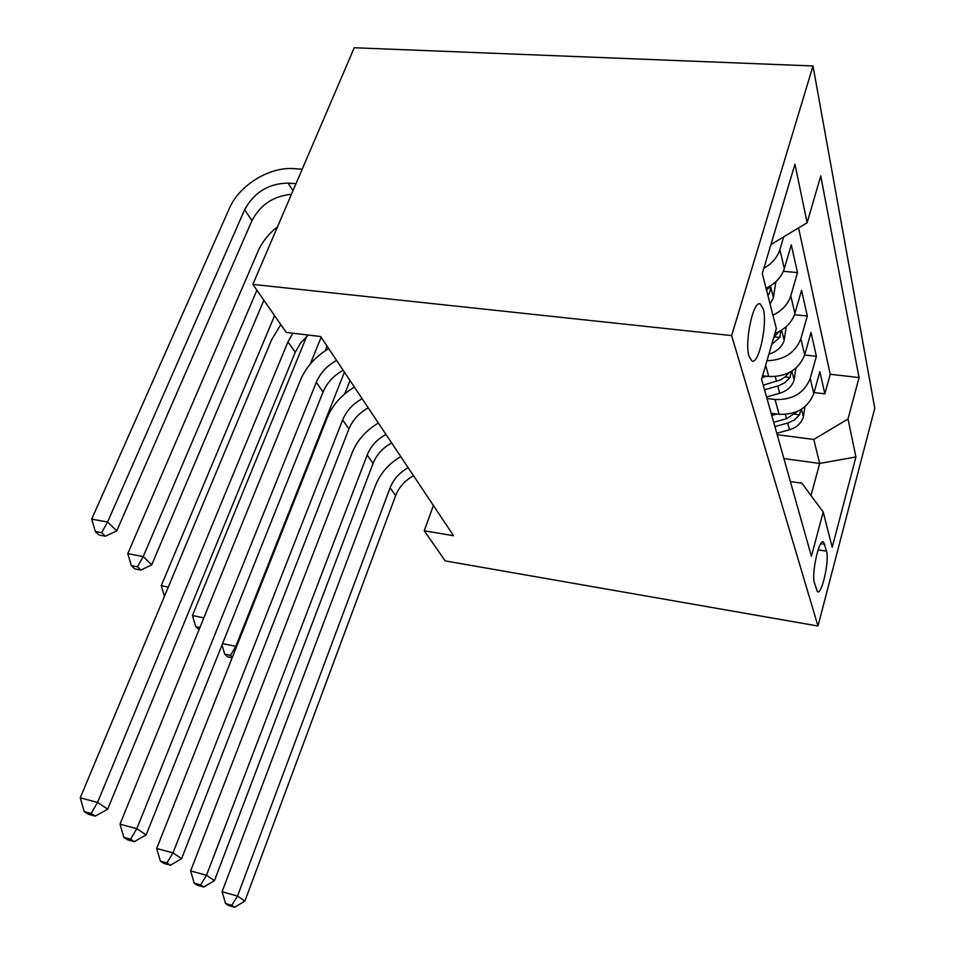 <?xml version="1.0" encoding="UTF-8"?>
<svg xmlns="http://www.w3.org/2000/svg" width="955" height="955" viewBox="0 0 955 955"><rect width="100%" height="100%" fill="white"/><g stroke="black" fill="none" stroke-linecap="round" stroke-linejoin="round"><path stroke-width="1.43" d="M749.102 356.525L751.812 360.906C758.771 365.335 767.784 323.924 763.212 308.823L760.18 303.917C753.209 300.049 744.291 342.272 749.102 356.525M731.637 335.587L252.848 284.399L354.245 47.75L813.003 65.967L874.756 408.298L817.981 626.026L731.637 335.587L813.003 65.967M771.163 413.288L779.101 414.279C796.434 414.912 807.99 407.988 813.791 393.52L819.844 371.65L824.845 393.866L814.054 392.577M766.996 398.51L775.042 399.488C792.614 400.061 804.337 393.042 810.222 378.419L816.394 356.311L804.659 355.021M816.394 356.311L811.022 332.471L804.695 354.926C798.655 369.788 786.669 376.974 768.739 376.473L762.615 375.769M774.923 333.438C785.285 329.165 791.946 322.48 794.894 313.395L801.532 290.344L807.309 315.998L794.476 314.708M766.053 288.267C775.508 283.623 781.596 277.057 784.341 268.582L791.289 244.898L797.521 272.581L783.363 271.304M433.403 505.505L424.259 530.789L453.553 535.707L320.653 336.53L286.273 332.436L252.848 284.399M826.517 551.142L823.568 542.082C819.295 537.558 811.201 573.704 814.46 583.028L817.349 591.551C821.575 596.171 829.561 560.8 826.517 551.142L818.101 549.829M783.912 458.591L819.688 463.438L813.779 439.455L848.004 419.006L859.058 377.571L820.763 175.911L807.13 222.754L794.942 164.2L762.281 273.524L776.343 328.568L761.589 379.278L811.404 556.288L823.21 511.999L801.818 483.17L790.37 481.559M848.004 419.006L855.919 456.968L832.223 547.299L823.21 511.999M824.845 393.866L830.217 374.288L798.571 227.911M783.649 236.888L779.877 249.661C777.43 257.325 772.082 263.544 763.845 268.295M797.521 272.581L790.776 295.883C788.114 304.227 782.157 310.65 772.929 315.174M807.309 315.998L800.863 338.691C795.36 352.729 784.067 360.095 766.984 360.763M777.191 434.704L813.779 439.455M424.259 530.789L445.209 560.907L817.981 626.026M810.998 495.538L819.688 463.438L855.919 456.968M830.217 374.288L859.058 377.571M807.13 222.754L770.936 244.552M413.539 475.745C404.956 480.472 398.975 487.11 395.621 495.645L244.922 901.007L237.52 896.053L231.743 905.292L225.571 903.549L228.591 905.519L234.739 907.25L231.743 905.292M408.203 467.747C399.548 472.522 393.52 479.195 390.118 487.79L237.52 896.053L222.085 891.755L375.482 485.486C380.305 473.334 388.721 463.7 400.754 456.562M222.085 891.755L225.571 903.549M234.739 907.25L244.922 901.007M776.916 414.016L771.771 415.449M804.958 406.699L803.31 417.251C801.185 423.387 796.577 427.565 789.487 429.774L776.785 433.284M797.891 411.199L786.526 418.732L773.693 422.301M774.899 426.575L788.723 422.719L794.465 419.866L799.502 414.816L800.839 409.623M344.421 372.152L235.813 646.356L236.446 646.977M350.007 380.532L344.743 393.926M232.387 657.219L230.465 655.381L224.759 654.175L227.553 656.825L232.161 657.804M222.563 643.598L235.813 646.356L230.465 655.381M222.014 644.983L224.759 654.175M391.657 442.953C382.788 447.847 376.592 454.676 373.071 463.438L214.457 880.617L206.483 875.281L200.55 884.915L194.211 883.148L197.446 885.261L203.773 887.016L200.55 884.915M385.951 434.406C377.01 439.348 370.755 446.224 367.186 455.034L206.483 875.281L190.618 870.912L352.144 452.789C357.206 440.327 365.944 430.407 378.371 423.029M190.618 870.912L194.211 883.148M203.773 887.016L214.457 880.617M368.248 407.869C359.068 412.954 352.634 419.985 348.945 428.974L181.617 858.652L173.01 852.887L166.922 862.95L160.404 861.147L163.902 863.427L170.408 865.218L166.922 862.95M362.136 398.713C352.884 403.834 346.39 410.925 342.642 419.973L173.01 852.887L156.692 848.458L327.171 417.789C332.483 405.004 341.568 394.785 354.412 387.133M156.692 848.458L160.404 861.147M170.408 865.218L181.617 858.652M343.143 370.242C333.641 375.518 326.956 382.776 323.065 392.004L146.139 834.909L136.828 828.677L130.572 839.194L123.852 837.38L127.636 839.839L134.333 841.653L130.572 839.194M336.578 360.405C327.004 365.741 320.235 373.059 316.296 382.346L136.828 828.677L120.008 824.177L300.383 380.245C305.97 367.114 315.413 356.585 328.723 348.635M120.008 824.177L123.852 837.38M134.333 841.653L146.139 834.909M308.286 335.062L300.55 343.06L295.238 352.264L107.688 809.183L97.565 802.403L91.143 813.433L84.219 811.583L88.326 814.269L95.237 816.107L91.143 813.433M292.851 333.223L287.956 341.854L97.565 802.403L80.244 797.855L271.566 339.861L280.794 324.569M80.244 797.855L84.219 811.583M95.237 816.107L107.688 809.183M766.734 376.246L762.09 377.559M795.933 368.141L794.035 380.341C791.814 386.644 787.039 390.953 779.71 393.281L766.567 396.97M788.842 372.868L785.308 376.783L780.724 379.804L763.248 385.175M764.537 389.771L778.838 385.713L784.783 382.752L790.024 377.523L791.277 371.507M321.131 337.258L310.256 364.07M327.099 346.188L325.237 350.795M199.905 627.542L195.763 626.695L199.07 629.596M203.845 617.849L192.433 615.533L306.639 336.482M192.433 615.533L195.763 626.695M786.263 326.61L784.079 340.696C781.763 347.178 776.797 351.631 769.205 354.066L768.906 354.15M779.28 331.457L773.789 337.354M771.724 344.457L779.829 337.449L780.808 330.597M168.283 587.086L161.264 585.702L274.574 315.627M161.264 585.702L164.415 596.35M775.854 281.737L773.347 297.984L770.064 303.965M767.904 295.501L768.835 294.259C770.542 290.547 770.804 288.088 769.599 286.906L766.519 290.105M256.907 290.225L143.226 556.574L151.726 564.811L263.878 300.252M134.751 568.87L140.91 570.063L137.472 566.793L131.301 565.599L134.751 568.87M137.472 566.793L143.226 556.574L127.767 553.649L258.113 251.105C262.183 241.854 268.653 233.772 277.499 226.848M127.767 553.649L131.301 565.599M140.91 570.063L151.726 564.811M295.978 183.718L288.231 183.121C268.737 183.372 254.221 192.23 244.671 209.694L107.581 522.003L91.692 519.126L229.391 208.369C239.239 185.079 269.799 166.409 294.462 168.665L302.198 169.238M291.466 194.271C273.428 196.026 260.261 204.836 251.941 220.689L116.749 530.896L107.581 522.003L101.684 532.687L95.333 531.517L99.057 535.039L105.384 536.209L101.684 532.687M91.692 519.126L95.333 531.517M105.384 536.209L116.749 530.896M765.671 365.264L768.739 376.473M775.042 399.488L779.101 414.279M810.222 378.419L813.791 393.52M779.877 249.661L784.341 268.582M790.776 295.883L794.894 313.395M800.863 338.691L804.695 354.926M820.834 543.646L824.702 544.243M395.621 495.645L390.118 487.79M803.382 416.869L801.46 409.241M786.526 418.732L785.38 414.458M789.487 429.774L787.684 423.029M795.014 414.255L799.502 414.816M373.071 463.438L367.186 455.034M348.945 428.974L342.642 419.973M323.065 392.004L316.296 382.346M295.238 352.264L287.956 341.854M794.106 379.947L791.886 371.125M776.534 381.427L775.245 376.604M779.71 393.281L777.776 386.047M785.094 376.962L790.024 377.523M784.139 340.278L781.596 330.108M774.398 336.876L779.829 337.449M773.419 297.554L770.47 285.855M767.545 294.14L768.835 294.259M292.946 190.821L288.231 183.121M251.941 220.689L244.671 209.694M822.601 541.927L823.568 542.082M759.344 303.833L760.18 303.917"/></g></svg>

